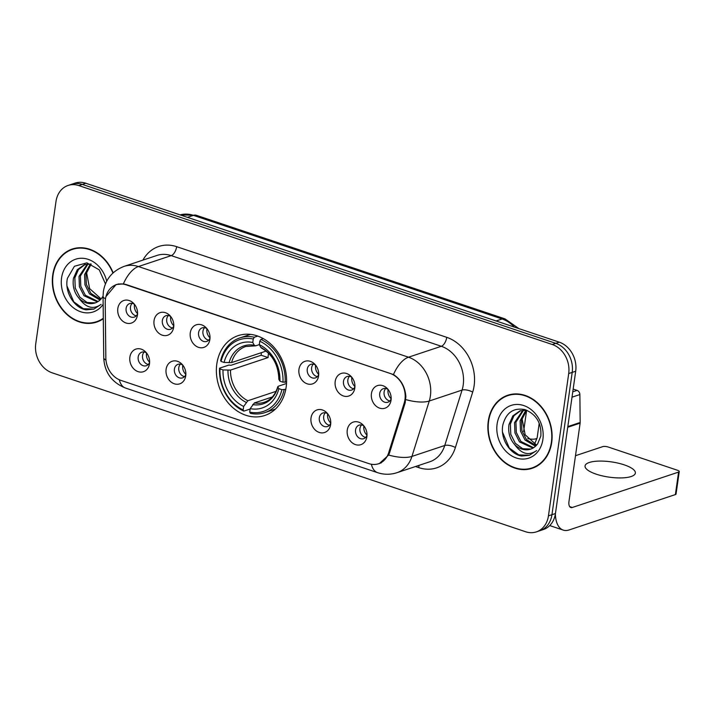 <?xml version="1.0" encoding="UTF-8"?>
<svg xmlns="http://www.w3.org/2000/svg" width="715" height="715" viewBox="0 0 715 715"><rect width="100%" height="100%" fill="white"/><g stroke="black" fill="none" stroke-linecap="round" stroke-linejoin="round"><path stroke-width="1.07" d="M216.824 363.926A42.078 34.257 -108.4 0 0 229.613 404.511A42.078 34.257 -108.4 0 0 264.773 415.487A42.078 34.257 -108.4 0 0 286.143 387.19A42.078 34.257 -108.4 0 0 273.344 346.605A42.078 34.257 -108.4 0 0 238.184 335.63A42.078 34.257 -108.4 0 0 216.824 363.926M185.73 375.858A11.914 9.697 71.6 0 1 185.694 376.099A11.914 9.697 71.6 0 1 174.219 383.758A11.914 9.697 71.6 0 1 166.112 369.271A11.914 9.697 71.6 0 1 181.628 363.872A11.914 9.697 71.6 0 1 185.73 375.858M182.745 365.106A7.15 5.818 -108.4 0 0 178.035 364.328A7.15 5.818 -108.4 0 0 174.406 369.128A7.15 5.818 -108.4 0 0 176.578 376.019A7.15 5.818 -108.4 0 0 182.548 377.886A7.15 5.818 -108.4 0 0 185.855 374.437M330.643 424.495A11.914 9.697 71.6 0 1 330.607 424.737A11.914 9.697 71.6 0 1 319.131 432.405A11.914 9.697 71.6 0 1 311.025 417.909A11.914 9.697 71.6 0 1 326.541 412.519A11.914 9.697 71.6 0 1 330.643 424.495M327.658 413.753A7.15 5.818 -108.4 0 0 322.957 412.966A7.15 5.818 -108.4 0 0 319.328 417.775A7.15 5.818 -108.4 0 0 321.5 424.665A7.15 5.818 -108.4 0 0 327.47 426.524A7.15 5.818 -108.4 0 0 330.768 423.083M366.875 436.659A11.914 9.697 71.6 0 1 366.84 436.901A11.914 9.697 71.6 0 1 355.355 444.569A11.914 9.697 71.6 0 1 347.258 430.072A11.914 9.697 71.6 0 1 362.764 424.683A11.914 9.697 71.6 0 1 366.875 436.659M363.89 425.908A7.15 5.818 -108.4 0 0 359.18 425.13A7.15 5.818 -108.4 0 0 355.552 429.938A7.15 5.818 -108.4 0 0 357.723 436.829A7.15 5.818 -108.4 0 0 363.694 438.688A7.15 5.818 -108.4 0 0 366.992 435.247M149.498 363.694A11.914 9.697 71.6 0 1 149.462 363.935A11.914 9.697 71.6 0 1 137.986 371.603A11.914 9.697 71.6 0 1 129.88 357.107A11.914 9.697 71.6 0 1 145.395 351.717A11.914 9.697 71.6 0 1 149.498 363.694M146.512 352.942A7.15 5.818 -108.4 0 0 141.811 352.164A7.15 5.818 -108.4 0 0 138.183 356.973A7.15 5.818 -108.4 0 0 140.355 363.864A7.15 5.818 -108.4 0 0 146.325 365.723A7.15 5.818 -108.4 0 0 149.623 362.282M173.673 327.229A11.914 9.697 71.6 0 1 173.629 327.47A11.914 9.697 71.6 0 1 162.153 335.138A11.914 9.697 71.6 0 1 154.047 320.651A11.914 9.697 71.6 0 1 169.562 315.252A11.914 9.697 71.6 0 1 173.673 327.229M170.679 316.486A7.15 5.818 -108.4 0 0 165.978 315.699A7.15 5.818 -108.4 0 0 162.35 320.508A7.15 5.818 -108.4 0 0 164.522 327.399A7.15 5.818 -108.4 0 0 170.492 329.266A7.15 5.818 -108.4 0 0 173.79 325.817M209.897 339.393A11.914 9.697 71.6 0 1 209.861 339.634A11.914 9.697 71.6 0 1 198.386 347.302A11.914 9.697 71.6 0 1 190.279 332.806A11.914 9.697 71.6 0 1 205.795 327.416A11.914 9.697 71.6 0 1 209.897 339.393M206.912 328.641A7.15 5.818 -108.4 0 0 202.202 327.863A7.15 5.818 -108.4 0 0 198.582 332.672A7.15 5.818 -108.4 0 0 200.754 339.562A7.15 5.818 -108.4 0 0 206.724 341.421A7.15 5.818 -108.4 0 0 210.022 337.981M318.586 375.876A11.914 9.697 71.6 0 1 318.55 376.117A11.914 9.697 71.6 0 1 307.075 383.785A11.914 9.697 71.6 0 1 298.968 369.289A11.914 9.697 71.6 0 1 314.475 363.899A11.914 9.697 71.6 0 1 318.586 375.876M315.601 365.124A7.15 5.818 -108.4 0 0 310.891 364.346A7.15 5.818 -108.4 0 0 307.262 369.155A7.15 5.818 -108.4 0 0 309.434 376.045A7.15 5.818 -108.4 0 0 315.404 377.904A7.15 5.818 -108.4 0 0 318.711 374.463M354.81 388.039A11.914 9.697 71.6 0 1 354.774 388.281A11.914 9.697 71.6 0 1 343.298 395.94A11.914 9.697 71.6 0 1 335.192 381.453A11.914 9.697 71.6 0 1 350.707 376.054A11.914 9.697 71.6 0 1 354.81 388.039M351.825 377.288A7.15 5.818 -108.4 0 0 347.124 376.51A7.15 5.818 -108.4 0 0 343.495 381.31A7.15 5.818 -108.4 0 0 345.667 388.2A7.15 5.818 -108.4 0 0 351.637 390.068A7.15 5.818 -108.4 0 0 354.935 386.618M391.042 400.194A11.914 9.697 71.6 0 1 391.007 400.436A11.914 9.697 71.6 0 1 379.531 408.104A11.914 9.697 71.6 0 1 371.425 393.608A11.914 9.697 71.6 0 1 386.94 388.218A11.914 9.697 71.6 0 1 391.042 400.194M388.057 389.452A7.15 5.818 -108.4 0 0 383.347 388.665A7.15 5.818 -108.4 0 0 379.719 393.473A7.15 5.818 -108.4 0 0 381.89 400.364A7.15 5.818 -108.4 0 0 387.861 402.223A7.15 5.818 -108.4 0 0 391.168 398.782M137.441 315.074A11.914 9.697 71.6 0 1 137.405 315.315A11.914 9.697 71.6 0 1 125.929 322.974A11.914 9.697 71.6 0 1 117.823 308.487A11.914 9.697 71.6 0 1 133.339 303.089A11.914 9.697 71.6 0 1 137.441 315.074M134.456 304.322A7.15 5.818 -108.4 0 0 129.746 303.544A7.15 5.818 -108.4 0 0 126.117 308.344A7.15 5.818 -108.4 0 0 128.289 315.235A7.15 5.818 -108.4 0 0 134.259 317.103A7.15 5.818 -108.4 0 0 137.566 313.653M184.55 376.599A7.15 5.818 71.6 0 1 178.786 367.671A7.15 5.818 71.6 0 1 180.412 364.149M329.472 425.246A7.15 5.818 71.6 0 1 323.698 416.318A7.15 5.818 71.6 0 1 325.325 412.796M365.696 437.41A7.15 5.818 71.6 0 1 359.931 428.482A7.15 5.818 71.6 0 1 361.558 424.96M148.327 364.444A7.15 5.818 71.6 0 1 142.553 355.516A7.15 5.818 71.6 0 1 144.18 351.995M172.494 327.979A7.15 5.818 71.6 0 1 166.72 319.051A7.15 5.818 71.6 0 1 168.347 315.53M208.726 340.143A7.15 5.818 71.6 0 1 202.953 331.215A7.15 5.818 71.6 0 1 204.579 327.693M317.406 376.626A7.15 5.818 71.6 0 1 311.642 367.698A7.15 5.818 71.6 0 1 313.268 364.176M353.639 388.781A7.15 5.818 71.6 0 1 347.865 379.853A7.15 5.818 71.6 0 1 349.492 376.331M389.863 400.945A7.15 5.818 71.6 0 1 384.098 392.017A7.15 5.818 71.6 0 1 385.725 388.495M136.261 315.816A7.15 5.818 71.6 0 1 130.496 306.887A7.15 5.818 71.6 0 1 132.123 303.366M105.23 302.677A21.441 17.455 71.6 0 1 105.454 299.076A21.441 17.455 71.6 0 1 116.339 284.668A21.441 17.455 71.6 0 1 125.992 284.784L390.184 373.462A21.441 17.455 71.6 0 1 404.198 403.037L388.665 452.756A21.441 17.455 71.6 0 1 378.548 463.749A21.441 17.455 71.6 0 1 368.895 463.624L120.844 380.362A21.441 17.455 71.6 0 1 105.838 357.813L105.23 302.677M113.158 272.826A38.503 31.353 -108.4 0 0 72.295 249.035A38.503 31.353 -108.4 0 0 52.74 274.918A38.503 31.353 -108.4 0 0 64.448 312.062A38.503 31.353 -108.4 0 0 96.623 322.108A38.503 31.353 -108.4 0 0 103.309 318.729M95.649 321.991A38.503 31.353 -108.4 0 0 98.348 321.455M488.274 421.117A38.503 31.353 -108.4 0 0 499.982 458.252A38.503 31.353 -108.4 0 0 532.157 468.298A38.503 31.353 -108.4 0 0 551.703 442.406A38.503 31.353 -108.4 0 0 539.995 405.271A38.503 31.353 -108.4 0 0 507.829 395.225A38.503 31.353 -108.4 0 0 488.274 421.117M531.182 468.191A38.503 31.353 -108.4 0 0 533.882 467.655M105.963 296.564L116.08 284.534L123.373 283.9L126.099 284.525L393.456 374.553C400.927 379.406 405.065 386.735 405.879 396.548L405.155 402.929L389.621 452.649L388.656 455.035L379.111 463.776M536.348 531.88L543.355 529.547A23.818 19.394 -108.4 0 0 555.448 513.54L575.7 371.228L572.197 372.399A23.818 19.394 -108.4 0 0 555.778 343.343L82.323 184.416A23.818 19.394 -108.4 0 0 71.598 184.282A23.818 19.394 -108.4 0 1 82.323 184.416L555.778 343.343A23.818 19.394 -108.4 0 1 572.197 372.399L551.944 514.702L572.197 372.399L568.702 373.561A23.818 19.394 -108.4 0 0 552.275 344.505L78.82 185.578A23.818 19.394 -108.4 0 0 68.095 185.453A23.818 19.394 -108.4 0 0 56.002 201.46L35.75 343.772A23.818 19.394 -108.4 0 0 52.168 372.828L525.632 531.754A23.818 19.394 -108.4 0 0 536.348 531.88A23.818 19.394 -108.4 0 0 548.45 515.864L568.702 373.561M539.852 530.718A23.818 19.394 -108.4 0 0 551.944 514.702A23.818 19.394 -108.4 0 1 539.852 530.718M509.598 394.707A38.503 31.353 -108.4 0 0 507.114 395.896M74.065 248.516A38.503 31.353 -108.4 0 0 71.58 249.705M575.7 371.228A23.818 19.394 -108.4 0 0 559.282 342.172L85.818 183.246A23.818 19.394 -108.4 0 0 75.093 183.12L68.095 185.453M76.773 247.98A38.11 31.022 -108.4 0 0 75.924 248.248L72.421 249.41A38.11 31.022 -108.4 0 0 53.071 275.034A38.11 31.022 -108.4 0 0 64.654 311.785A38.11 31.022 -108.4 0 0 96.498 321.723A38.11 31.022 -108.4 0 0 103.3 318.255M112.907 273.058A38.11 31.022 -108.4 0 0 72.421 249.41M101.11 298.897L89.625 288.61L86.488 272.209M99.984 300.05L89.509 293.865L84.969 284.856L84.567 274.605L90.376 263.942M100.583 299.469L90.903 293.409L86.354 284.391L85.961 274.14L91.171 264.023M97.419 301.918L83.959 295.715L79.41 286.706L79.016 276.446L87.31 264.005M98.08 301.516L85.344 295.259L80.795 286.241L80.402 275.99L88.061 263.933M105.445 283.891L99.251 269.841L86.89 262.852L74.431 266.266L67.433 278.278C64.261 292.006 74.235 308.031 86.104 309.836L93.817 309.121L101.11 304.367C93.263 309.845 85.925 307.852 79.115 298.378A19.85 16.159 -108.4 0 0 95.104 302.945A19.85 16.159 -108.4 0 0 102.182 297.52L103.058 296.207M79.115 298.378C74.235 292.748 72.349 286.054 73.457 278.296L77.283 269.716L84.442 264.657L91.198 264.032M95.354 302.856L87.141 302.517L79.785 297.109L75.245 288.091L74.852 277.84L78.427 269.573L85.139 264.443M106.714 281.183A27.787 22.621 -108.4 0 0 83.029 258.303A27.787 22.621 -108.4 0 0 61.57 277.885A27.787 22.621 -108.4 0 0 75.477 309.255A27.787 22.621 -108.4 0 0 103.148 304.331M96.498 321.723L100.002 320.561A38.11 31.022 -108.4 0 0 100.833 320.266M94.014 309.059L83.289 308.701L73.779 301.846L67.022 286.072M512.298 394.171A38.11 31.022 -108.4 0 0 511.448 394.439L507.954 395.601A38.11 31.022 -108.4 0 0 488.604 421.224A38.11 31.022 -108.4 0 0 500.187 457.984A38.11 31.022 -108.4 0 0 532.032 467.923A38.11 31.022 -108.4 0 0 551.381 442.299A38.11 31.022 -108.4 0 0 539.789 405.539A38.11 31.022 -108.4 0 0 507.954 395.601M536.634 445.096L525.159 434.8L522.022 418.4M535.508 446.249L525.042 440.065L520.493 431.047L520.1 420.795L525.909 410.142M536.116 445.66L526.428 439.6L521.887 430.582L521.485 420.331L526.705 410.222M532.952 448.108L519.483 441.915L514.943 432.897L514.541 422.645L522.844 410.204M533.613 447.715L520.877 441.45L516.328 432.432L515.935 422.181L523.586 410.133M514.648 444.578A19.85 16.159 -108.4 0 0 530.637 449.136A19.85 16.159 -108.4 0 0 537.707 443.711L540.844 436.016C541.595 423.164 536.339 414.378 525.078 409.641C513.745 407.452 506.372 412.394 502.967 424.478C499.794 438.206 509.759 454.222 521.637 456.036L529.35 455.321L536.643 450.557C528.787 456.036 521.458 454.043 514.648 444.578C509.759 438.939 507.873 432.244 508.991 424.495L512.816 415.907L519.975 410.848L526.732 410.222M530.888 449.056L522.674 448.707L515.318 443.3L510.769 434.282L510.376 424.031L513.951 415.764L520.672 410.633M497.104 424.075A27.787 22.621 -108.4 0 0 516.257 457.975A27.787 22.621 -108.4 0 0 542.882 439.448A27.787 22.621 -108.4 0 0 523.72 405.548A27.787 22.621 -108.4 0 0 497.104 424.075M532.032 467.923L535.526 466.752A38.11 31.022 -108.4 0 0 536.366 466.457M529.538 455.249L518.813 454.892L509.312 448.046L502.556 432.262M285.794 389.282L281.907 389.693A37.797 30.772 -108.4 0 1 249.705 412.108L250.196 408.64A34.141 27.796 -108.4 0 0 278.877 388.683L277.876 387.012L278.457 386.18L286.509 383.49M272.326 396.959L254.37 402.938L250.196 408.64M250.143 409.025L243.824 411.134L243.163 409.918A37.797 30.772 -108.4 0 1 219.988 368.913L223.017 369.932A34.141 27.796 -108.4 0 0 243.654 406.451L247.837 400.749L276.079 391.337M268.491 353.174A29.378 23.917 -108.4 0 0 268.402 353.746A29.378 23.917 -108.4 0 0 268.098 357.563L230.507 370.084L223.017 369.932M219.988 368.913L219.55 368.18L228.916 365.061L230.99 365.294L261.181 355.248A37.716 30.7 71.6 0 1 261.386 352.665M249.705 412.108L250.366 413.324A39.379 32.059 -108.4 0 0 264.791 412.635L274.158 409.516A39.379 32.059 -108.4 0 0 275.436 409.052M285.16 382.355A39.379 32.059 -108.4 0 0 260.886 339.402L259.795 341.207A37.797 30.772 -108.4 0 1 282.97 382.203L286.581 381.882M263.281 338.606L260.886 339.402M264.791 412.635A39.379 32.059 -108.4 0 0 284.096 389.845M219.55 368.18A39.379 32.059 -108.4 0 0 243.824 411.134M282.97 382.203L279.94 381.193A34.141 27.796 -108.4 0 0 259.304 344.666L259.795 341.207M278.877 388.683L281.907 389.693M243.654 406.451L243.163 409.918M259.304 344.666L260.796 347.427L262.191 348.026M279.52 378.691L278.939 379.522L279.94 381.193M252.672 404.565A30.539 24.864 -108.4 0 0 277.876 387.012L278.457 386.18M250.581 334.388A39.379 32.059 -108.4 0 0 249.276 334.79L239.918 337.9A39.379 32.059 -108.4 0 0 220.622 360.691L221.06 361.424A37.797 30.772 -108.4 0 1 253.253 339.008L254.343 337.212A39.379 32.059 -108.4 0 0 239.918 337.9M254.343 337.212L257.749 336.077M253.253 339.008L252.761 342.476A34.141 27.796 -108.4 0 0 224.081 362.442L221.06 361.424M259.313 344.612L255.648 345.828L254.263 345.238L252.761 342.476M224.081 362.442L231.571 362.594L266.141 351.083M255.648 345.828L245.728 346.516A29.378 23.917 -108.4 0 0 231.571 362.594M261.181 355.248L268.098 357.563M134.492 304.367A8.732 7.114 -108.4 0 0 134.438 304.706A8.732 7.114 -108.4 0 0 137.566 313.599M170.715 316.531A8.732 7.114 -108.4 0 0 170.662 316.861A8.732 7.114 -108.4 0 0 173.79 325.763M206.948 328.685A8.732 7.114 -108.4 0 0 206.894 329.025A8.732 7.114 -108.4 0 0 210.022 337.918M315.637 365.168A8.732 7.114 -108.4 0 0 315.583 365.508A8.732 7.114 -108.4 0 0 318.711 374.401M351.86 377.332A8.732 7.114 -108.4 0 0 351.807 377.672A8.732 7.114 -108.4 0 0 354.935 386.565M388.093 389.496A8.732 7.114 -108.4 0 0 388.039 389.827A8.732 7.114 -108.4 0 0 391.168 398.729M539.226 423.209L537.144 437.83A7.15 2.172 -171.9 0 1 537.099 438A7.15 2.172 -171.9 0 1 535.955 438.796A7.15 2.172 -171.9 0 1 527.67 438.572M146.548 352.987A8.732 7.114 -108.4 0 0 146.495 353.326A8.732 7.114 -108.4 0 0 149.623 362.219M182.781 365.151A8.732 7.114 -108.4 0 0 182.727 365.49A8.732 7.114 -108.4 0 0 185.855 374.383M327.693 413.797A8.732 7.114 -108.4 0 0 327.64 414.128A8.732 7.114 -108.4 0 0 330.768 423.03M363.926 425.952A8.732 7.114 -108.4 0 0 363.872 426.292A8.732 7.114 -108.4 0 0 367.001 435.185M624.213 464.848A25.409 7.713 8.1 0 0 598.83 461.095A25.409 7.713 8.1 0 0 585.058 465.93A25.409 7.713 8.1 0 0 596.212 474.17A25.409 7.713 8.1 0 0 621.594 477.915A25.409 7.713 8.1 0 0 635.367 473.089A25.409 7.713 8.1 0 0 624.213 464.848M572.769 391.82L577.085 390.39L573.162 389.067M555.367 514.058A31.755 15.721 108.6 0 0 563.25 530.11A31.755 15.721 108.6 0 0 569.095 529.958L675.389 494.574L678.589 472.097L572.286 507.489A7.937 3.933 -71.4 0 1 570.829 507.525A7.937 3.933 -71.4 0 1 568.979 501.456L580.124 423.146L567.719 427.275M678.589 472.097A3.968 1.207 8.1 0 0 679.25 471.56L676.05 494.029A3.968 1.207 -171.9 0 1 675.389 494.574M679.25 471.56A3.968 1.207 8.1 0 0 677.507 470.273L608.188 447.009A3.968 1.207 8.1 0 0 602.727 446.634L575.495 455.705M577.085 390.39A3.968 3.235 71.6 0 1 579.865 394.564L580.169 422.476A3.968 3.235 71.6 0 1 580.124 423.146M388.665 452.756L389.702 452.407M404.198 403.037L405.235 402.688M142.911 260.117A39.7 32.318 71.6 0 1 176.668 246.675L446.75 337.337A7.937 3.933 -71.4 0 1 441.316 346.283L171.234 255.621A31.755 25.856 -108.4 0 0 156.934 255.452L124.124 266.373A31.755 25.856 71.6 0 1 138.424 266.543A27.787 13.755 108.6 0 0 123.373 283.9M446.75 337.337A39.7 32.318 71.6 0 1 474.117 385.76A39.7 32.318 71.6 0 1 472.695 392.097L455.392 447.501A39.7 32.318 71.6 0 1 418.784 467.637L415.487 466.529M463.204 385.019A31.755 25.856 -108.4 0 0 441.316 346.283L408.506 357.205A31.755 25.856 71.6 0 1 430.394 395.94A31.755 25.856 71.6 0 1 429.259 401.017L411.947 456.411A31.755 25.856 71.6 0 1 396.959 472.695L429.769 461.774A31.755 25.856 -108.4 0 0 444.757 445.49L462.069 390.086A31.755 25.856 -108.4 0 0 463.204 385.019M124.124 266.373C112.389 270.905 105.471 279.279 103.38 291.497L103.058 296.385A27.787 5.917 -0.6 0 0 105.507 298.772M393.456 374.553A27.787 13.755 -71.4 0 1 408.506 357.205L138.424 266.543L171.234 255.621A7.937 3.933 -71.4 0 0 176.668 246.675M371.371 464.25A27.787 13.755 108.6 0 0 377.556 472.651C384 474.769 390.47 474.787 396.959 472.695M377.556 472.651L125.465 388.031A27.787 13.755 -71.4 0 1 119.307 379.763M388.656 455.035A27.787 10.689 17.3 0 0 411.947 456.411L444.757 445.49A7.937 3.057 -162.7 0 1 455.392 447.501M125.465 388.031C111.755 382.436 104.515 372.363 103.738 357.822A27.787 5.917 -0.6 0 0 105.963 360.101M405.807 399.587A27.787 10.689 17.3 0 0 429.259 401.017L462.069 390.086A7.937 3.057 -162.7 0 1 472.695 392.097M552.275 344.505L559.282 342.172M78.82 185.578L85.818 183.246M548.45 515.864L555.448 513.54M418.901 465.394A7.937 3.933 -71.4 0 1 418.784 467.637M514.326 327.086A31.755 25.856 -108.4 0 0 502.082 318.97L193.416 215.358A31.755 25.856 -108.4 0 0 180.082 214.893L196.339 215.287L505.005 318.89A15.882 7.865 -71.4 0 0 502.082 318.97L496.085 320.964M187.428 217.351L193.416 215.358A15.882 7.865 -71.4 0 1 196.339 215.287M254.37 402.938A29.378 23.917 -108.4 0 0 264.291 402.259C270.788 400.069 275.293 394.868 277.804 386.663M230.507 370.084A29.378 23.917 -108.4 0 0 247.837 400.749M278.939 379.522A30.539 24.864 -108.4 0 0 260.796 347.427M227.996 370.272A30.539 24.864 -108.4 0 0 246.13 402.366M254.263 345.238A30.539 24.864 -108.4 0 0 229.059 362.782M572.286 507.489L569.685 506.622M567.817 426.587L580.169 422.476M579.865 394.564L572.009 397.174M378.548 463.749L381.354 462.811M116.339 284.668L118.511 283.944M103.058 296.385L103.738 357.822M518.974 328.65L505.005 318.89M278.859 379.263C278.35 364.82 272.513 354.39 261.341 347.991M526.633 410.294L523.621 431.458M534.489 444.194L537.099 438M563.25 530.11L549.737 525.57"/></g></svg>
